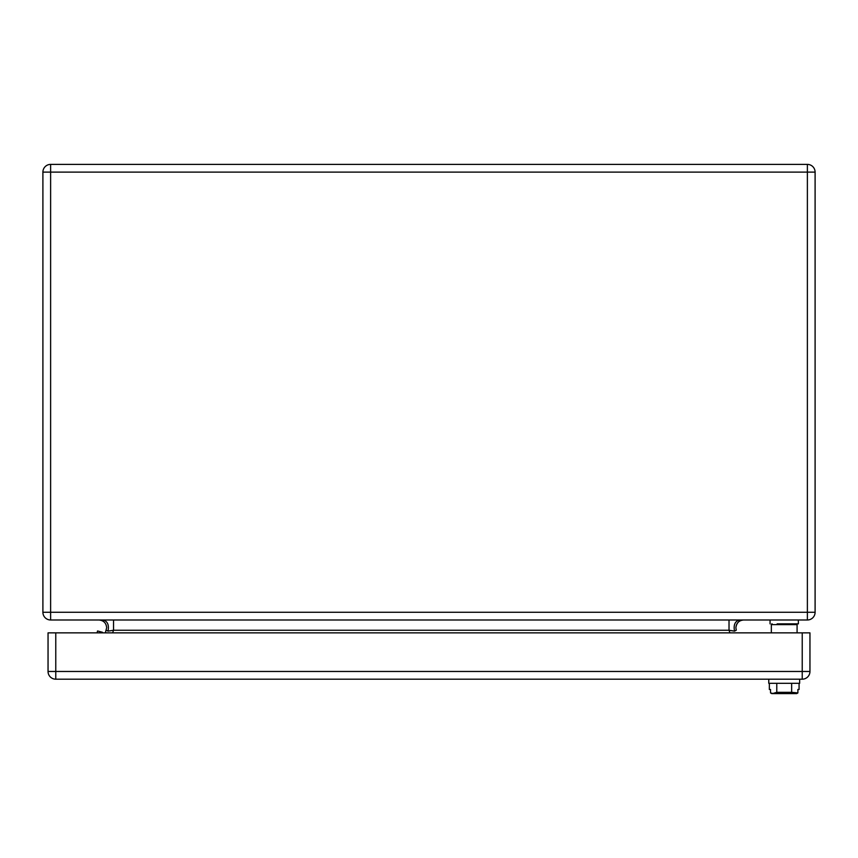 <?xml version="1.0" encoding="UTF-8"?>
<svg xmlns="http://www.w3.org/2000/svg" width="858" height="858" viewBox="0 0 858 858"><rect width="100%" height="100%" fill="white"/><g stroke="black" fill="none" stroke-linecap="round" stroke-linejoin="round"><path stroke-width="1.29" d="M103.389 164.393L85.371 164.393L103.389 164.393M50.622 164.393L807.378 164.393A7.722 7.722 0 0 1 815.1 172.115L815.1 612.269A7.722 7.722 0 0 1 807.378 619.991L50.622 619.991A7.722 7.722 0 0 1 42.9 612.269L42.9 172.115L807.378 172.115L807.378 164.393A7.722 7.722 0 0 1 815.1 172.115L807.378 172.115L807.378 612.269L815.1 612.269A7.722 7.722 0 0 1 807.378 619.991L807.378 612.269L50.622 612.269L50.622 164.393A7.722 7.722 0 0 0 42.9 172.115A7.722 7.722 0 0 1 50.622 164.393M735.885 627.713C736.346 623.026 738.92 620.452 743.607 619.991C739.146 620.291 736.572 622.865 735.885 627.713L736.271 630.137M113.535 619.991L113.535 630.255L729.021 630.255L734.534 631.134L736.293 630.201M106.263 630.201L108.022 631.134L113.535 630.255L112.623 632.861M105.33 632.861L106.671 627.713C106.21 623.026 103.636 620.452 98.949 619.991M729.933 632.861L729.021 630.255L729.021 619.991M102.381 632.861L102.531 632.303L97.555 630.973L97.051 632.861M777.134 623.852L798.369 623.852L798.369 619.991L777.134 619.991M802.23 679.193L55.77 679.193A7.722 7.722 0 0 1 48.048 671.471L48.048 632.861L809.952 632.861L809.952 671.471A7.722 7.722 0 0 1 802.23 679.193A7.722 7.722 0 0 0 809.952 671.471L802.23 671.471L802.23 679.193M776.78 683.311L776.78 692.32L772.919 693.468L770.538 692.921L771.535 693.489M769.347 683.311L769.347 689.489L770.538 689.489L770.538 692.921L771.75 693.607L796.674 693.607L797.886 692.921L797.886 689.489L799.077 689.489L799.077 683.311M796.31 623.852A0.772 0.772 0 0 1 797.082 624.624L771.342 624.624A0.772 0.772 0 0 1 772.114 623.852A0.772 0.772 0 0 0 771.342 624.624L771.342 632.861M791.644 683.311L791.644 692.32L776.78 692.32M797.886 689.489L797.886 692.921L796.674 693.607L797.886 692.921L791.644 692.32M797.082 624.624L797.082 632.861M768.768 679.193L768.768 683.311L799.656 683.311L799.656 679.193M42.9 612.269L50.622 612.269L50.622 619.991A7.722 7.722 0 0 1 42.9 612.269M739.424 619.991C734.995 621.246 733.365 624.956 734.534 631.134M103.132 619.991C107.561 621.246 109.191 624.956 108.022 631.134M55.77 632.861L55.77 679.193A7.722 7.722 0 0 1 48.048 671.471L802.23 671.471L802.23 632.861M770.055 623.852L770.055 619.991"/></g></svg>
